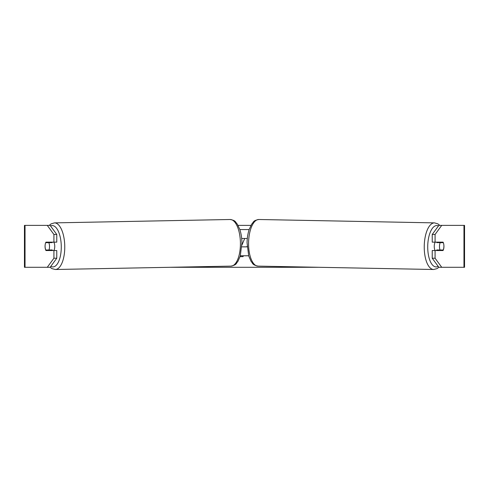 <?xml version="1.0" encoding="UTF-8"?>
<svg xmlns="http://www.w3.org/2000/svg" width="489" height="489" viewBox="0 0 489 489"><rect width="100%" height="100%" fill="white"/><g stroke="black" fill="none" stroke-linecap="round" stroke-linejoin="round"><path stroke-width="0.73" d="M47.274 267.294L53.918 258.223L56.767 258.223L50.129 267.294L25.037 267.294L25.037 225.38L50.129 225.38L56.767 234.457L53.918 234.457L47.274 225.38L49.242 225.38L51.082 223.889L54.456 222.88A23.313 9.853 88.9 0 1 64.756 246.193A23.313 9.853 88.9 0 1 55.349 269.5L51.944 268.626L50.147 267.294M238.064 225.38L250.936 225.38M169.909 267.294L319.091 267.294M438.853 267.294L432.233 258.223L432.233 250.533L435.082 250.533L435.082 258.223L441.726 267.294L438.871 267.294L437.056 268.626L433.651 269.5A23.313 9.853 91.1 0 1 424.244 246.193A23.313 9.853 91.1 0 1 434.544 222.88L437.918 223.889L439.758 225.38M243.375 255.771L243.027 256.652L240.056 256.652M241.914 245.087L244.708 238.479M25.037 225.38L24.45 225.38L24.45 267.294L25.037 267.294M463.963 267.294L463.963 225.38L464.55 225.38L464.55 267.294L441.726 267.294M438.871 225.38L441.726 225.38L435.082 234.457L432.233 234.457L438.871 225.38M463.963 225.38L441.726 225.38M432.233 234.457L432.233 242.147L435.082 242.147L435.082 234.457M443.798 244.506A5.238 2.213 -90 0 1 443.052 250.533L435.082 250.533M435.082 242.147L443.052 242.147A5.238 2.213 -90 0 1 443.303 242.672L443.334 242.672A5.238 2.213 -88.9 0 1 443.908 246.34A5.238 2.213 -88.9 0 1 443.217 250.007L440.057 250.007A5.238 2.213 -88.9 0 1 439.483 246.34A5.238 2.213 -88.9 0 1 440.173 242.672L443.334 242.672M432.233 258.223L435.082 258.223M440.204 242.147A5.238 2.213 -90 0 1 440.455 242.672M440.455 250.007A5.238 2.213 -90 0 1 440.204 250.533M48.796 242.147A5.238 2.213 -90 0 0 48.545 242.672M48.545 250.007A5.238 2.213 -90 0 0 48.796 250.533M56.767 258.223L56.767 250.533L53.918 250.533L53.918 258.223M53.918 234.457L53.918 242.147L56.767 242.147L56.767 234.457M45.202 244.506A5.238 2.213 -90 0 0 45.061 246.34A5.238 2.213 -90 0 0 45.948 250.533L53.918 250.533M53.918 242.147L45.948 242.147A5.238 2.213 -90 0 0 45.697 242.672L45.666 242.672A5.238 2.213 -91.1 0 0 45.092 246.34A5.238 2.213 -91.1 0 0 45.783 250.007L48.943 250.007A5.238 2.213 -91.1 0 0 49.517 246.34A5.238 2.213 -91.1 0 0 48.827 242.672L45.666 242.672M247.134 246.297L246.908 246.866M435.137 250.533A5.238 2.213 -88.9 0 1 434.256 246.236A5.238 2.213 -88.9 0 1 435.155 242.147M437.074 242.147A5.238 2.213 -88.9 0 0 436.848 242.605L440.173 242.672M439.8 242.147A5.238 2.213 -88.9 0 1 440.008 242.605L440.43 242.617M439.868 250.001A5.238 2.213 -88.9 0 1 439.593 250.533M437.013 250.533A5.238 2.213 -88.9 0 1 436.732 249.94L440.057 250.007M436.848 242.605L440.008 242.605M241.835 246.866L247.165 246.866M240.331 255.771L248.669 255.771M247.318 238.479L241.682 238.479M239.854 229.573L249.145 229.573M53.863 250.533A5.238 2.213 -91.1 0 0 54.744 246.236A5.238 2.213 -91.1 0 0 53.845 242.147M48.943 250.007L52.268 249.94A5.238 2.213 -91.1 0 1 51.987 250.533M49.132 250.001A5.238 2.213 -91.1 0 0 49.407 250.533M48.57 242.617L48.992 242.605A5.238 2.213 -91.1 0 1 49.2 242.147M48.827 242.672L52.152 242.605A5.238 2.213 -91.1 0 0 51.926 242.147M52.152 242.605L48.992 242.605M438.187 266.358A20.697 8.747 -88.9 0 1 427.728 246.236A20.697 8.747 -88.9 0 1 438.474 225.93M433.651 269.5L257.984 266.12A23.313 9.853 -88.9 0 1 248.583 242.807A23.313 9.853 -88.9 0 1 258.883 219.5L434.544 222.88M50.813 266.358A20.697 8.747 -91.1 0 0 61.272 246.236A20.697 8.747 -91.1 0 0 50.526 225.93M55.349 269.5L231.016 266.12A23.313 9.853 -91.1 0 0 240.417 242.807A23.313 9.853 -91.1 0 0 230.117 219.5L54.456 222.88M258.883 219.5C252.782 220.625 253.87 222.012 251.749 224.023L249.219 229.353C247.874 233.369 247.159 237.843 247.067 242.764L248.705 255.9L251.034 261.322C253.07 263.412 251.933 264.763 257.984 266.12M231.016 266.12C237.067 264.763 235.93 263.412 237.966 261.322L240.295 255.9L241.933 242.764C241.841 237.843 241.126 233.369 239.781 229.353L237.251 224.023C235.13 222.012 236.218 220.625 230.117 219.5"/></g></svg>
